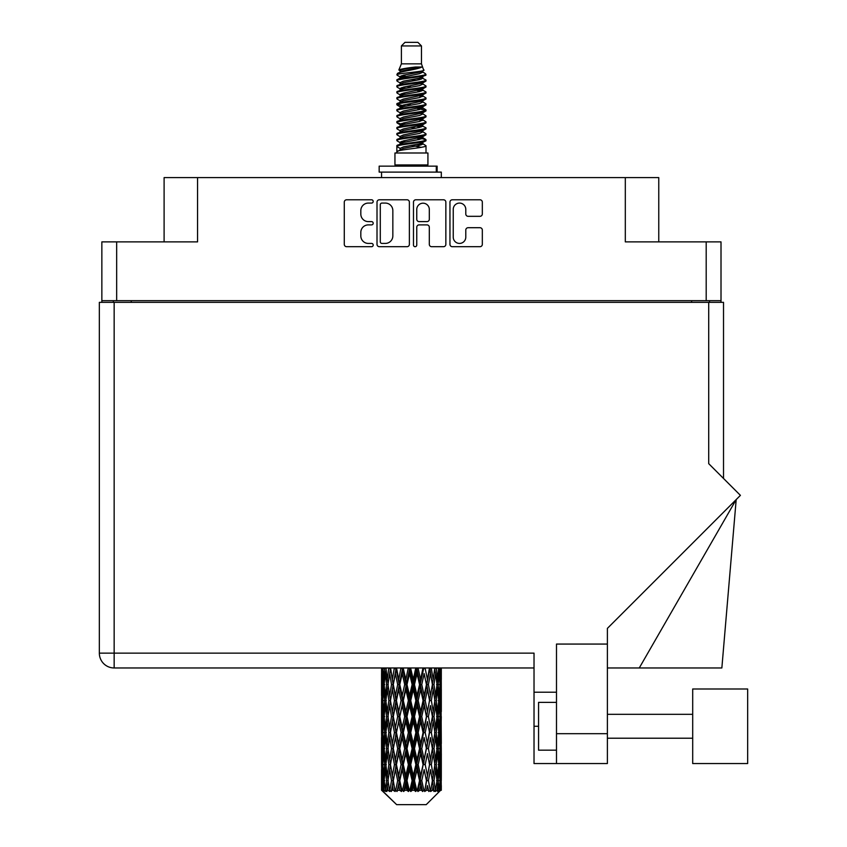 <?xml version="1.0" encoding="UTF-8"?>
<svg xmlns="http://www.w3.org/2000/svg" width="847" height="847" viewBox="0 0 847 847"><rect width="100%" height="100%" fill="white"/><g stroke="black" fill="none" stroke-linecap="round" stroke-linejoin="round"><path stroke-width="1.27" d="M453.24 237.149A6.278 6.278 0 0 0 459.519 243.417A6.278 6.278 0 0 0 465.786 237.149L465.786 230.045A2.35 2.35 0 0 1 468.137 227.705L479.984 227.705A2.35 2.35 0 0 1 482.324 230.045L482.324 244.36A2.35 2.35 0 0 1 479.984 246.699L452.309 246.699A2.35 2.35 0 0 1 449.958 244.36L449.958 202.137A2.35 2.35 0 0 1 452.309 199.786L479.984 199.786A2.35 2.35 0 0 1 482.324 202.137L482.324 213.984A2.35 2.35 0 0 1 479.984 216.324L468.137 216.324A2.35 2.35 0 0 1 465.786 213.984L465.786 209.347A6.278 6.278 0 0 0 459.519 203.079A6.278 6.278 0 0 0 453.24 209.347L453.24 237.149M415.125 246.699A1.641 1.641 0 0 0 416.766 245.058L416.766 227.24A2.35 2.35 0 0 1 419.117 224.889L426.973 224.889A2.35 2.35 0 0 1 429.313 227.24L429.313 244.36A2.35 2.35 0 0 0 431.663 246.699L443.51 246.699A2.35 2.35 0 0 0 445.85 244.36L445.85 202.137A2.35 2.35 0 0 0 443.51 199.786L415.835 199.786A2.35 2.35 0 0 0 413.484 202.137L413.484 245.058A1.641 1.641 0 0 0 415.125 246.699M721.009 302.347L721.009 241.882L721.009 300.674L101.852 300.674L101.852 241.882L101.852 302.347M409.376 244.36L409.376 202.137A2.35 2.35 0 0 0 407.036 199.786L379.361 199.786A2.35 2.35 0 0 0 377.01 202.137L377.01 244.36A2.35 2.35 0 0 0 379.361 246.699L407.036 246.699A2.35 2.35 0 0 0 409.376 244.36M368.329 203.079L371.558 203.079A1.641 1.641 0 0 0 373.199 201.438A1.641 1.641 0 0 0 371.558 199.786L346.635 199.786A2.35 2.35 0 0 0 344.284 202.137L344.284 244.36A2.35 2.35 0 0 0 346.635 246.699L371.558 246.699A1.641 1.641 0 0 0 373.199 245.058A1.641 1.641 0 0 0 371.558 243.417L368.329 243.417A7.507 7.507 0 0 1 360.822 235.911L360.822 232.396A7.507 7.507 0 0 1 368.329 224.889L371.558 224.889A1.641 1.641 0 0 0 373.199 223.248A1.641 1.641 0 0 0 371.558 221.607L368.329 221.607A7.507 7.507 0 0 1 360.822 214.1L360.822 210.585A7.507 7.507 0 0 1 368.329 203.079M101.852 241.882L197.563 241.882L197.563 177.605L658.765 177.605L658.765 241.882M625.308 177.605L625.308 241.882L721.009 241.882M164.106 241.882L164.106 177.605L197.563 177.605M113.318 302.347L113.318 300.674M381.933 203.079A1.641 1.641 0 0 0 380.292 204.72L380.292 241.776A1.641 1.641 0 0 0 381.933 243.417L385.343 243.417A7.507 7.507 0 0 0 392.839 235.911L392.839 210.585A7.507 7.507 0 0 0 385.343 203.079L381.933 203.079M429.313 209.463A6.278 6.278 0 0 0 423.045 203.195A6.278 6.278 0 0 0 416.766 209.463L416.766 219.257A2.35 2.35 0 0 0 419.117 221.607L426.973 221.607A2.35 2.35 0 0 0 429.313 219.257L429.313 209.463M709.542 300.674L709.542 302.347L709.542 300.674M747.657 763.549L747.657 688.992L692.698 688.992L692.698 763.549L747.657 763.549L692.698 763.549M556.49 750.167L538.565 750.167L538.565 702.375L556.49 702.375M556.49 763.549L556.49 733.682L607.384 733.682L607.384 763.549L534.023 763.549L534.023 653.143L114.154 653.143L114.154 302.347L723.518 302.347L723.518 478.46M708.706 302.347L708.706 463.648L740.416 495.357L607.384 628.389L607.384 644.069L556.49 644.069L556.49 733.682M607.384 644.069L607.384 733.682M99.343 302.347L99.343 653.143L99.343 302.347L114.154 302.347M534.023 667.965L114.154 667.965L114.154 653.143L99.343 653.143A14.812 14.812 0 0 0 114.154 667.965A14.812 14.812 0 0 1 99.343 653.143M556.49 692.221L534.023 692.221M639.273 667.965L736.191 499.582L721.856 667.965L607.384 667.965M401.393 45.939L421.467 45.939L417.889 42.35L404.982 42.35L401.393 45.939L401.393 63.853L398.852 69.994L400.949 71.455M421.467 45.939L421.467 63.853L401.393 63.853M427.926 152.989L394.946 152.989L394.946 164.943L427.926 164.943L427.926 152.989M398.884 164.943L398.884 166.139M423.976 164.943L423.976 166.139M421.838 67.008L403.416 70.714L397.264 73.837C397.084 71.783 417.857 69.56 421.838 67.008L415.591 67.008C406.359 68.056 400.779 69.052 398.852 69.994M397.264 73.837L397.222 75.235L400.949 77.437M421.467 63.853L423.754 70.386L419.456 72.207L403.416 75.192L400.091 76.685L400.557 77.225M424.008 69.994C425.247 71.73 396.343 73.318 396.851 74.822M425.607 73.837L426.009 74.822L424.898 74.822L425.607 73.837L422.304 71.667L422.78 72.207L419.456 73.7L400.557 77.638L396.851 80.041L397.222 81.217L400.557 83.207M419.466 137.913L426.009 139.787C426.909 141.777 395.951 143.768 396.851 145.758L396.851 146.51L400.091 148.373L400.091 149.601M421.912 137.172L422.78 137.923L419.456 139.416L403.416 142.402L396.851 145.758M426.009 139.787L425.639 140.951L419.456 143.895L403.416 146.88L400.091 148.373M426.009 140.538C426.909 142.529 395.951 144.519 396.851 146.51L396.851 152.989M426.009 145.758C426.909 147.749 395.951 149.75 396.851 151.74L403.416 148.373L419.456 145.388L422.78 143.895L422.304 143.355L426.009 145.758L426.009 152.989M424.898 74.822C419.837 76.558 395.962 78.305 396.851 80.041M396.851 80.793C395.951 78.803 426.909 76.812 426.009 74.822L419.456 78.178L403.416 81.164L400.091 82.657L400.091 84.149M419.466 76.685L426.009 80.041C426.909 82.032 395.951 84.033 396.851 86.023L397.222 87.188L400.949 89.38M422.304 77.638L422.78 78.178L419.456 79.671L403.416 82.657L396.851 86.023M426.009 80.041L425.639 81.217L422.304 83.207L403.416 87.135L400.091 88.639L400.557 89.179M426.009 80.793C426.909 82.784 395.951 84.774 396.851 86.765M422.304 83.609L426.009 86.023C426.909 88.014 395.951 90.004 396.851 91.995L397.222 93.159L400.949 95.351M422.78 82.657L422.78 84.149L419.456 85.642L403.416 88.639L396.851 91.995M426.009 86.023L425.639 87.188L422.304 89.179L403.416 93.117L400.091 94.61L400.557 95.15M426.009 86.765C426.909 88.755 395.951 90.745 396.851 92.736M422.78 88.639L422.78 90.131L426.009 91.995C426.909 93.985 395.951 95.976 396.851 97.966L397.222 99.131L400.557 101.121M422.78 90.131L419.456 91.624L403.416 94.61L396.851 97.966M426.009 91.995L425.639 93.159L422.304 95.15L403.416 99.088L400.091 100.581L400.091 102.074M426.009 92.736C426.909 94.726 395.951 96.727 396.851 98.718M421.912 95.351L426.009 97.966C426.909 99.957 395.951 101.947 396.851 103.937L397.222 105.113L400.949 107.304M422.304 95.563L422.78 96.103L419.456 97.596L403.416 100.581L396.851 103.937M426.009 97.966L425.639 99.131L422.304 101.121L403.416 105.06L400.091 106.553L400.557 107.103M426.009 98.718C426.909 100.708 395.951 102.699 396.851 104.689M422.304 101.534L426.009 103.937C426.909 105.928 395.951 107.929 396.851 109.919L397.222 111.084L400.949 113.276M422.78 100.581L422.78 102.074L419.456 103.567L403.416 106.553L396.851 109.919M426.009 103.937L425.639 105.113L422.304 107.103L403.416 111.042L400.091 112.535L400.557 113.075M426.009 104.689C426.909 106.68 395.951 108.67 396.851 110.661M421.912 107.304L426.009 109.919C426.909 111.91 395.951 113.9 396.851 115.891L397.222 117.055L400.557 119.046M422.304 107.505L422.78 108.045L419.456 109.538L403.416 112.535L396.851 115.891M426.009 109.919L425.639 111.084L422.304 113.075L403.416 117.013L400.091 118.506L400.091 119.999M426.009 110.661C426.909 112.651 395.951 114.641 396.851 116.642M422.304 113.477L426.009 115.891C426.909 117.881 395.951 119.872 396.851 121.862L397.222 123.027L403.394 124.477M422.78 112.535L422.78 114.027L419.456 115.52L403.416 118.506L396.851 121.862M426.009 115.891L425.639 117.055L422.304 119.046L403.416 122.984L400.091 124.477L400.949 125.229M426.009 116.642C426.909 118.633 395.951 120.623 396.851 122.614M421.912 119.247L426.009 121.862C426.909 123.853 395.951 125.843 396.851 127.833L397.222 129.009L400.557 130.999M422.304 119.459L422.78 119.999L419.456 121.492L403.416 124.477L396.851 127.833M426.009 121.862L425.639 123.027L422.304 125.017L403.416 128.956L400.091 130.449L400.091 131.941M426.009 122.614C426.909 124.604 395.951 126.595 396.851 128.585M419.466 124.477L426.009 127.833C426.909 129.835 395.951 131.825 396.851 133.815L397.222 134.98L400.557 136.97M422.304 125.43L422.78 125.97L419.456 127.463L403.416 130.449L396.851 133.815M426.009 127.833L425.639 129.009L422.304 130.999L403.416 134.938L400.091 136.431L400.091 137.923M426.009 128.585C426.909 130.576 395.951 132.566 396.851 134.557M422.304 131.401L426.009 133.815C426.909 135.806 395.951 137.796 396.851 139.787L397.222 140.951L400.949 143.143M422.78 130.449L422.78 131.941L419.456 133.434L403.416 136.431L396.851 139.787M426.009 133.815L425.639 134.98L422.304 136.97L403.416 140.909L400.091 142.402L400.557 142.942M426.009 134.557C426.909 136.547 395.951 138.548 396.851 140.538M401.679 75.658L405.459 76.251M400.472 76.188L403.394 76.685M417.412 78.612L421.181 79.205M401.679 87.612L405.459 88.204M419.466 90.121L422.388 90.618M400.472 88.141L403.394 88.639M417.412 90.555L421.181 91.148M401.679 93.583L405.459 94.176M419.466 96.103L422.388 96.59M400.472 94.112L403.394 94.61M397.148 104.319L405.459 106.129M419.466 108.045L422.388 108.543M400.472 106.066L403.394 106.563M417.412 108.48L425.713 110.29M419.466 119.999L422.388 120.486M401.679 123.45L405.459 124.043M419.466 125.97L422.388 126.468M417.412 126.404L421.181 126.997M417.412 138.347L421.181 138.94M401.679 141.375L405.459 141.968M419.466 143.895L422.388 144.382M400.472 141.904L403.394 142.402M417.412 144.329L421.181 144.922M441.308 785.624L441.287 790.315L441.213 785.285M441.308 753.618L441.308 775.64L441.276 748.621L441.065 759.611L440.631 748.621L441.065 737.599L441.276 748.621M441.276 716.594L441.065 727.605L440.631 716.594L441.065 705.572L441.308 743.613L441.192 732.591L439.879 732.591M441.308 689.564L441.308 711.586L441.276 684.567L441.065 695.588L440.631 684.567L441.065 673.566L441.276 684.567L441.202 667.965M441.308 667.965L441.308 679.569M382.198 667.965L381.796 679.569L381.584 668.558L381.648 695.927M426.21 804.65L440.62 790.315L426.21 804.65L396.65 804.65L381.679 790.315L381.796 785.624L381.944 790.315L383.395 791.511L382.421 790.315L381.965 780.627L382.505 769.627L383.246 780.627L382.421 790.315M391.505 716.594L389.662 727.605L387.979 716.594L389.662 705.572L391.505 716.594L393.156 716.594L392.394 721.602L394.448 732.591L392.394 743.613L390.478 732.591L393.156 716.594L390.478 700.585L392.394 689.564L394.448 700.585L392.394 711.586L391.155 704.588M391.505 748.621L389.662 759.611L387.979 748.621L389.662 737.599L391.505 748.621L393.156 748.621L391.155 760.617L392.394 753.618L394.448 764.619L392.394 775.64L390.478 764.619L393.156 748.621L391.155 736.594M381.584 668.558L381.595 667.965M382.23 668.558L383.659 668.558M382.124 680.872L381.796 679.569M381.669 684.567L382.982 684.567M381.584 700.585L381.796 689.564L382.23 700.585L381.796 711.586L381.584 700.585L381.584 732.591L381.796 721.602L382.23 732.591L381.796 743.613L381.584 732.591M381.965 684.567L382.505 673.566L383.246 684.567L382.505 695.588L381.965 684.567M384.654 667.965L383.659 679.569L382.855 667.965M384.707 668.558L386.306 668.558M384.316 682.449L383.659 679.569M383.013 671.427L382.505 673.566M383.246 684.567L384.771 684.567M383.013 697.727L382.505 695.588M382.124 688.251L381.796 689.564M382.23 700.585L383.659 700.585M381.669 716.594L382.982 716.594M382.124 712.899L381.796 711.586M381.965 716.594L382.505 705.572L383.246 716.594L382.505 727.605L381.965 716.594M382.812 700.585L383.659 689.564L384.707 700.585L383.659 711.586L382.812 700.585M384.115 684.567L385.258 673.566L386.592 684.567L385.258 695.588L384.115 684.567M388.784 667.965L387.27 679.569L385.914 667.965M388.868 668.558L390.531 668.558L389.662 673.566L391.505 684.567L389.662 695.588L387.979 684.567L389.662 673.566M386.592 684.567L388.233 684.567L387.27 679.569M386.02 669.998L385.258 673.566M386.02 699.156L385.258 695.588M384.316 686.673L383.659 689.564M384.707 700.585L386.306 700.585M384.316 714.476L383.659 711.586M383.013 703.444L382.505 705.572M383.246 716.594L384.771 716.594M382.124 720.289L381.796 721.602M382.23 732.591L383.659 732.591M383.013 729.743L382.505 727.605M381.648 737.25L381.584 764.619L381.796 753.618L382.23 764.619L381.796 775.64L381.584 764.619M381.669 748.621L382.982 748.621M382.124 744.926L381.796 743.613M382.812 732.591L383.659 721.602L384.707 732.591L383.659 743.613L382.812 732.591M384.115 716.594L385.258 705.572L386.592 716.594L385.258 727.605L384.115 716.594M385.84 700.585L387.27 689.564L388.868 700.585L387.27 711.586L385.84 700.585M394.331 667.965L392.394 679.569L390.573 667.965M394.448 668.558L396.068 668.558L395.951 667.965L395.422 673.566L397.667 684.567L395.422 695.588L393.304 684.567L395.422 673.566M391.505 684.567L393.156 684.567L391.155 672.571M393.304 684.567L392.394 679.569M388.868 700.585L390.531 700.585L389.662 695.588M388.233 684.567L387.27 689.564M386.592 716.594L388.233 716.594L387.27 711.586M386.02 702.015L385.258 705.572M386.02 731.162L385.258 727.605M384.316 718.711L383.659 721.602M384.707 732.591L386.306 732.591M381.965 748.621L382.505 737.599L383.246 748.621L382.505 759.611L381.965 748.621M383.013 735.45L382.505 737.599M383.246 748.621L384.771 748.621M384.316 746.503L383.659 743.613M382.124 752.305L381.796 753.618M382.23 764.619L383.659 764.619M383.013 761.76L382.505 759.611M381.648 769.288L381.679 790.315M381.669 780.627L382.982 780.627M382.124 776.953L381.796 775.64M384.115 748.621L385.258 737.599L386.592 748.621L385.258 759.611L384.115 748.621M385.84 732.591L387.27 721.602L388.868 732.591L387.27 743.613L385.84 732.591M400.959 667.965L398.715 679.569L396.555 667.965M401.097 668.558L402.569 668.558L402.441 667.965M408.254 667.965L405.84 679.569L403.32 668.558L402.526 667.965M396.428 668.558L396.184 667.965M397.667 684.567L399.223 684.567L396.068 668.558L392.394 689.564M399.784 684.567L402.198 673.566L404.686 684.567L402.198 695.588L399.784 684.567L399.223 684.567L398.715 679.569M394.448 700.585L396.068 700.585L393.156 684.567L391.155 696.583M396.428 700.585L398.715 689.564L401.097 700.585L398.715 711.586L395.422 695.588M393.304 716.594L392.394 711.586L393.156 716.594L396.068 700.585L395.422 705.572L397.667 716.594L395.422 727.605L393.304 716.594L395.422 705.572M390.531 700.585L389.662 705.572M388.868 732.591L390.531 732.591L389.662 727.605M388.233 716.594L387.27 721.602M386.592 748.621L388.233 748.621L387.27 743.613M386.02 734.031L385.258 737.599M382.812 764.619L383.659 753.618L384.707 764.619L383.659 775.64L382.812 764.619M384.316 750.738L383.659 753.618M384.707 764.619L386.306 764.619M386.02 763.189L385.258 759.611M383.013 767.477L382.505 769.627M383.246 780.627L384.771 780.627M384.316 778.52L383.659 775.64M441.107 790.315L441.065 769.627L441.287 790.315M439.985 790.315L441.022 790.315M382.124 784.322L381.796 785.624M385.84 764.619L387.27 753.618L388.868 764.619L387.27 775.64L385.84 764.619M403.32 668.558L403.458 667.965M382.579 790.315L383.966 791.511L383.278 790.315L383.659 785.624L384.083 790.315L385.766 791.511L384.115 780.627L385.258 769.627L386.592 780.627L385.406 790.315L386.878 791.511L387.27 785.624L387.926 790.315L389.758 791.511L387.979 780.627L389.662 769.627L391.505 780.627L389.874 790.315L391.335 791.511L392.394 785.624L393.252 790.315L395.104 791.511L393.304 780.627L395.422 769.627L397.667 780.627L395.687 790.315L397.052 791.511L398.715 785.624L399.72 790.315L401.478 791.511L401.902 790.315L399.784 780.627L402.198 769.627L404.686 780.627L402.494 790.315L403.68 791.511L404.76 790.315L405.84 785.624L406.92 790.315L408.476 791.511L409.249 790.315L406.994 780.627L409.556 769.627L412.14 780.627L409.863 790.315L410.784 791.511L412.214 790.315L413.304 785.624L414.405 790.315L415.665 791.511L416.724 790.315L414.479 780.627L417.031 769.627L419.54 780.627L417.338 790.315L417.942 791.511L419.614 790.315L420.663 785.624L421.7 790.315L422.589 791.511L423.871 790.315L421.774 780.627L424.146 769.627L426.433 780.627L424.675 791.511L426.496 790.315L427.439 785.624L428.804 791.511L430.234 790.315L428.413 780.627L430.477 769.627L432.383 780.627L430.583 791.511L432.446 790.315L433.209 785.624L433.929 791.511L435.411 790.315L433.992 780.627L435.602 769.627L437.02 780.627L435.294 791.511L437.063 790.315L437.613 785.624L437.645 791.511L439.085 790.315L438.153 780.627L439.201 769.627L440.048 780.627L439.318 790.315L438.502 791.511L440.069 790.315L440.366 785.624L440.62 790.315L440.069 790.315M381.944 790.315L396.65 804.65M438.121 790.315L437.063 790.315M433.939 790.315L432.446 790.315M428.349 790.315L426.496 790.315M424.432 790.315L423.871 790.315M421.7 790.315L419.614 790.315M417.338 790.315L416.724 790.315M414.405 790.315L412.214 790.315M409.863 790.315L409.249 790.315M406.92 790.315L404.76 790.315M402.494 790.315L401.902 790.315M399.72 790.315L397.73 790.315M393.252 790.315L391.558 790.315M387.926 790.315L386.634 790.315M384.083 790.315L383.278 790.315M408.392 668.558L409.63 668.558L409.493 667.965M415.739 667.965L413.304 679.569L410.731 668.558L409.62 667.965M404.686 684.567L406.062 684.567L402.569 668.558L402.198 673.566M406.994 684.567L409.556 673.566L412.14 684.567L409.556 695.588L406.994 684.567L406.062 684.567L405.84 679.569M401.097 700.585L402.569 700.585L399.223 684.567L398.715 689.564M403.32 700.585L405.84 689.564L408.392 700.585L405.84 711.586L403.32 700.585L402.569 700.585L402.198 695.588M397.667 716.594L399.223 716.594L396.068 700.585L402.696 667.965M399.784 716.594L402.198 705.572L404.686 716.594L402.198 727.605L399.784 716.594L399.223 716.594L398.715 711.586M394.448 732.591L396.068 732.591L393.156 716.594L391.155 728.6M396.428 732.591L398.715 721.602L401.097 732.591L398.715 743.613L395.422 727.605M393.304 748.621L395.422 737.599L397.667 748.621L395.422 759.611L392.394 743.613M390.531 732.591L389.662 737.599M388.868 764.619L390.531 764.619L389.662 759.611M388.233 748.621L387.27 753.618M386.02 766.059L385.258 769.627M386.592 780.627L388.233 780.627L387.27 775.64M384.316 782.744L383.659 785.624M410.731 668.558L410.869 667.965M415.877 668.558L416.809 668.558L416.671 667.965M422.949 667.965L420.663 679.569L418.174 668.558L416.809 668.558L416.83 667.965M412.14 684.567L413.23 684.567L409.63 668.558L409.556 673.566M414.479 684.567L417.031 673.566L419.54 684.567L417.031 695.588L414.479 684.567L413.23 684.567L413.304 679.569M408.392 700.585L409.63 700.585L406.062 684.567L405.84 689.564M410.731 700.585L413.304 689.564L415.877 700.585L413.304 711.586L410.731 700.585L409.63 700.585L409.556 695.588M404.686 716.594L406.062 716.594L402.569 700.585L402.198 705.572M406.994 716.594L409.556 705.572L412.14 716.594L409.556 727.605L406.994 716.594L406.062 716.594L405.84 711.586M401.097 732.591L402.569 732.591L399.223 716.594L398.715 721.602M403.32 732.591L405.84 721.602L408.392 732.591L405.84 743.613L403.32 732.591L402.569 732.591L402.198 727.605M397.667 748.621L399.223 748.621L396.068 732.591L395.422 737.599M399.784 748.621L402.198 737.599L404.686 748.621L402.198 759.611L399.784 748.621L399.223 748.621L398.715 743.613M394.448 764.619L396.068 764.619L393.156 748.621L409.768 667.965M396.428 764.619L398.715 753.618L401.097 764.619L398.715 775.64L395.422 759.611M391.505 780.627L393.156 780.627L391.155 768.631M393.304 780.627L392.394 775.64M390.531 764.619L389.662 769.627M388.233 780.627L387.27 785.624M418.174 668.558L418.312 667.965M423.077 668.558L423.521 667.965M429.44 667.965L427.439 679.569L425.205 668.558L423.638 668.558L423.701 667.965M419.54 684.567L420.292 684.567L416.809 668.558L417.031 673.566M421.774 684.567L424.146 673.566L426.433 684.567L424.146 695.588L421.774 684.567L420.292 684.567L420.663 679.569M415.877 700.585L416.809 700.585L413.23 684.567L413.304 689.564M418.174 700.585L420.663 689.564L423.077 700.585L420.663 711.586L418.174 700.585L416.809 700.585L417.031 695.588M412.14 716.594L413.23 716.594L409.63 700.585L409.556 705.572M414.479 716.594L417.031 705.572L419.54 716.594L417.031 727.605L414.479 716.594L413.23 716.594L413.304 711.586M408.392 732.591L409.63 732.591L406.062 716.594L405.84 721.602M410.731 732.591L413.304 721.602L415.877 732.591L413.304 743.613L410.731 732.591L409.63 732.591L409.556 727.605M404.686 748.621L406.062 748.621L402.569 732.591L402.198 737.599M406.994 748.621L409.556 737.599L412.14 748.621L409.556 759.611L406.994 748.621L406.062 748.621L405.84 743.613M401.097 764.619L402.569 764.619L399.223 748.621L398.715 753.618M403.32 764.619L405.84 753.618L408.392 764.619L405.84 775.64L403.32 764.619L402.569 764.619L402.198 759.611M397.667 780.627L399.223 780.627L396.068 764.619L395.422 769.627M399.784 780.627L399.223 780.627L398.715 775.64M395.104 791.511L393.156 780.627L392.394 785.624M425.205 668.558L425.321 667.965M429.556 668.558L429.609 667.965M434.807 667.965L433.209 679.569L431.356 668.558L429.715 668.558L429.8 667.965L432.383 684.567L430.477 695.588L428.413 684.567L430.477 673.566M426.433 684.567L424.146 673.566M428.413 684.567L426.793 684.567L427.439 679.569M423.077 700.585L423.638 700.585L420.292 684.567L420.663 689.564M425.205 700.585L427.439 689.564L429.556 700.585L427.439 711.586L425.205 700.585L423.638 700.585L424.146 695.588M419.54 716.594L420.292 716.594L416.809 700.585L417.031 705.572M421.774 716.594L424.146 705.572L426.433 716.594L424.146 727.605L421.774 716.594L420.292 716.594L420.663 711.586M415.877 732.591L416.809 732.591L413.23 716.594L413.304 721.602M418.174 732.591L420.663 721.602L423.077 732.591L420.663 743.613L418.174 732.591L416.809 732.591L417.031 727.605M412.14 748.621L413.23 748.621L409.63 732.591L409.556 737.599M414.479 748.621L417.031 737.599L419.54 748.621L417.031 759.611L414.479 748.621L413.23 748.621L413.304 743.613M408.392 764.619L409.63 764.619L406.062 748.621L405.84 753.618M410.731 764.619L413.304 753.618L415.877 764.619L413.304 775.64L410.731 764.619L409.63 764.619L409.556 759.611M404.686 780.627L406.062 780.627L402.569 764.619L402.198 769.627M406.994 780.627L406.062 780.627L405.84 775.64M401.478 791.511L399.223 780.627L398.715 785.624M431.356 668.558L431.462 667.965M431.705 680.564L429.715 668.558L426.793 684.567L427.439 689.564M433.992 684.567L435.602 673.566L437.02 684.567L435.602 695.588L433.992 684.567L432.341 684.567L433.209 679.569M429.556 700.585L426.793 684.567L423.638 700.585L424.146 705.572M431.356 700.585L433.209 689.564L434.892 700.585L433.209 711.586L431.356 700.585L429.715 700.585L430.477 695.588M426.433 716.594L423.638 700.585L420.292 716.594L420.663 721.602M428.413 716.594L430.477 705.572L432.383 716.594L430.477 727.605L428.413 716.594L426.793 716.594L427.439 711.586M423.077 732.591L423.638 732.591L420.292 716.594L416.809 732.591L417.031 737.599M425.205 732.591L427.439 721.602L429.556 732.591L427.439 743.613L425.205 732.591L423.638 732.591L424.146 727.605M419.54 748.621L420.292 748.621L416.809 732.591L413.23 748.621L413.304 753.618M421.774 748.621L424.146 737.599L426.433 748.621L424.146 759.611L421.774 748.621L420.292 748.621L420.663 743.613M415.877 764.619L416.809 764.619L413.23 748.621L409.63 764.619L409.556 769.627M418.174 764.619L420.663 753.618L423.077 764.619L420.663 775.64L418.174 764.619L416.809 764.619L417.031 759.611M412.14 780.627L413.23 780.627L409.63 764.619L406.062 780.627L405.84 785.624M414.479 780.627L413.23 780.627L413.304 775.64M408.476 791.511L406.062 780.627L403.68 791.511M438.693 667.965L437.613 679.569L436.343 667.965M436.269 668.558L434.627 668.558L435.602 673.566M436.851 683.127L437.613 679.569M436.269 700.585L437.613 689.564L438.757 700.585L437.613 711.586L436.269 700.585L434.627 700.585L435.602 695.588M432.341 684.567L433.209 689.564M431.705 712.581L430.477 705.572M433.992 716.594L435.602 705.572L437.02 716.594L435.602 727.605L433.992 716.594L432.341 716.594L433.209 711.586M429.556 732.591L427.439 721.602M431.356 732.591L433.209 721.602L434.892 732.591L433.209 743.613L431.356 732.591L429.715 732.591L430.477 727.605M426.433 748.621L424.146 737.599M428.413 748.621L430.477 737.599L432.383 748.621L430.477 759.611L428.413 748.621L426.793 748.621L427.439 743.613M423.077 764.619L423.638 764.619L420.292 748.621L420.663 753.618M425.205 764.619L427.439 753.618L429.556 764.619L427.439 775.64L425.205 764.619L423.638 764.619L424.146 759.611M419.54 780.627L420.292 780.627L416.809 764.619L417.031 769.627M421.774 780.627L420.292 780.627L420.663 775.64M415.665 791.511L413.23 780.627L413.304 785.624M438.153 684.567L439.201 673.566L440.048 684.567L439.201 695.588L438.153 684.567L436.565 684.567M440.874 667.965L440.366 679.569L439.657 667.965M439.614 668.558L438.09 668.558M439.847 681.708L440.366 679.569M438.545 670.676L439.201 673.566M438.545 698.468L439.201 695.588M436.851 685.996L437.613 689.564M436.851 715.154L437.613 711.586M434.627 700.585L435.602 705.572M436.269 732.591L437.613 721.602L438.757 732.591L437.613 743.613L436.269 732.591L434.627 732.591L435.602 727.605M432.341 716.594L433.209 721.602M431.705 744.619L430.477 737.599M433.992 748.621L435.602 737.599L437.02 748.621L435.602 759.611L433.992 748.621L432.341 748.621L433.209 743.613M429.556 764.619L427.439 753.618M431.356 764.619L433.209 753.618L434.892 764.619L433.209 775.64L431.356 764.619L429.715 764.619L430.477 759.611M426.433 780.627L424.146 769.627M428.413 780.627L426.793 780.627L427.439 775.64M422.589 791.511L420.292 780.627L420.663 785.624M438.153 716.594L439.201 705.572L440.048 716.594L439.201 727.605L438.153 716.594L436.565 716.594M439.614 700.585L440.366 689.564L440.366 711.586L439.614 700.585L438.09 700.585M441.192 668.558L439.879 668.558M440.747 672.253L441.065 673.566M440.631 684.567L439.212 684.567M440.747 696.901L441.065 695.588M439.847 687.425L440.366 689.564M439.847 713.725L440.366 711.586M438.545 702.703L439.201 705.572M438.545 730.485L439.201 727.605M436.851 718.023L437.613 721.602M436.851 747.192L437.613 743.613M434.627 732.591L435.602 737.599M436.269 764.619L437.613 753.618L438.757 764.619L437.613 775.64L436.269 764.619L434.627 764.619L435.602 759.611M432.341 748.621L433.209 753.618M431.705 776.635L430.477 769.627M433.992 780.627L432.341 780.627L433.209 775.64M428.804 791.511L427.439 785.624M438.153 748.621L439.201 737.599L440.048 748.621L439.201 759.611L438.153 748.621L436.565 748.621M439.614 732.591L440.366 721.602L440.366 743.613L439.614 732.591L438.09 732.591M441.192 700.585L439.879 700.585M440.747 704.27L441.065 705.572M440.631 716.594L439.212 716.594M440.747 728.918L441.065 727.605M439.847 719.452L440.366 721.602M439.847 745.762L440.366 743.613M438.545 734.709L439.201 737.599M438.545 762.501L439.201 759.611M436.851 750.05L437.613 753.618M436.851 779.198L437.613 775.64M434.627 764.619L435.602 769.627M432.341 780.627L433.209 785.624M439.614 764.619L440.366 753.618L440.366 775.64L439.614 764.619L438.09 764.619M440.747 736.287L441.065 737.599M440.631 748.621L439.212 748.621M440.747 760.924L441.065 759.611M439.847 751.48L440.366 753.618M439.847 777.779L440.366 775.64M438.545 766.736L439.201 769.627M438.153 780.627L436.565 780.627M436.851 782.056L437.613 785.624M441.192 764.619L439.879 764.619M441.276 780.627L441.308 775.64M440.747 768.314L441.065 769.627M440.631 780.627L439.212 780.627M439.847 783.486L440.366 785.624M415.591 67.008L403.416 69.221L400.091 70.714L400.557 71.254M422.388 123.99L422.304 125.017M411.43 145.388L421.181 147.346M407.089 86.394L411.43 87.135M400.557 143.355L400.091 143.895L400.091 142.402M411.43 79.671L415.771 80.423M422.388 106.066L422.78 108.045M411.43 127.463L415.771 128.215M407.089 104.319L411.43 105.06M400.557 125.43L400.091 125.97L400.091 124.477M419.466 142.402L422.304 143.355M430.583 791.511L431.705 784.629M424.675 791.511L431.705 752.623M417.942 791.511L431.705 720.596M410.784 791.511L423.638 732.591L431.705 688.569M397.052 791.511L423.765 667.965M391.335 791.511L399.223 748.621L416.936 667.965M379.17 172.11L379.17 166.139L437.116 166.139L437.116 172.11L379.17 172.11M441.308 177.605L441.308 172.11L437.116 172.11M381.563 172.11L381.563 177.605M116.664 241.882L116.664 300.674M706.197 300.674L706.197 241.882M691.618 302.347L691.618 300.674M131.243 300.674L131.243 302.347M538.565 726.271L534.023 726.271M436.29 172.11L436.29 166.139M692.698 738.213L607.384 738.213M692.698 714.317L607.384 714.317M381.563 673.566L381.563 695.588M381.563 705.572L381.563 727.605M381.563 737.599L381.563 759.611M381.563 769.627L381.563 790.315M400.091 70.714L400.091 72.207M422.78 76.685L422.78 78.178M400.091 94.61L400.091 96.103M400.091 106.553L400.091 108.045M422.78 124.477L422.78 125.97M422.78 136.431L422.78 137.923M422.304 137.373L425.639 139.363M397.222 123.027L400.557 125.017M422.78 70.714L422.78 72.207M400.091 76.685L400.091 78.178M400.091 88.639L400.091 90.131M422.78 94.61L422.78 96.103M400.091 112.535L400.091 114.027M422.78 118.506L422.78 119.999M422.78 142.402L422.78 143.895"/></g></svg>
